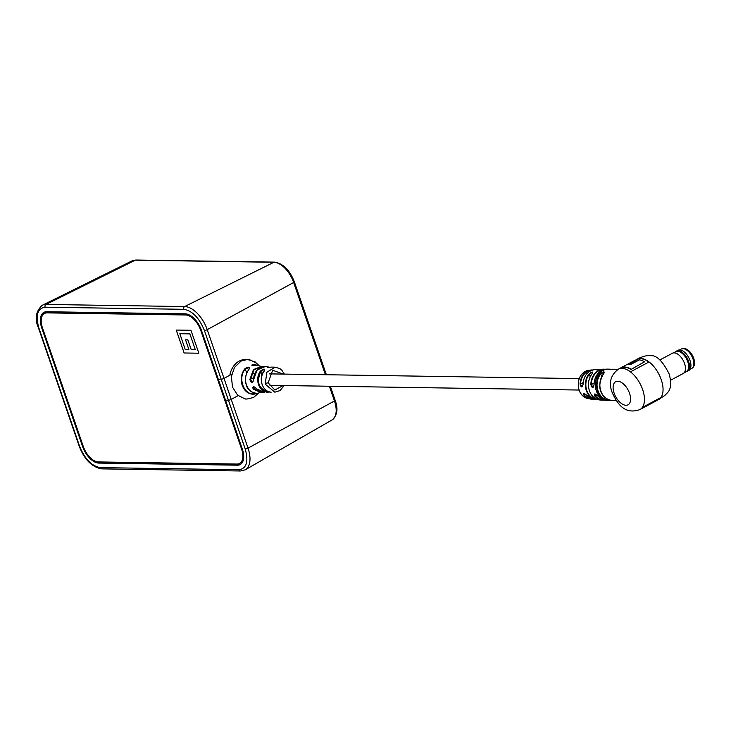 <?xml version="1.0" encoding="UTF-8"?>
<svg xmlns="http://www.w3.org/2000/svg" width="731" height="731" viewBox="0 0 731 731"><rect width="100%" height="100%" fill="white"/><g stroke="black" fill="none" stroke-linecap="round" stroke-linejoin="round"><path stroke-width="1.1" d="M284.185 385.557L280.046 390.582L274.81 392.181L265.581 384.451L265.28 383.409L266.897 372.198L275.176 367.19L279.872 368.616L281.81 370.178L284.359 374.098M283.281 374.089L272.663 370.27L268.113 382.806L274.893 390.007L283.107 385.539M248.778 369.913L249.417 368.196L248.787 367.702L245.388 368.927C237.474 377.397 243.587 395.151 253.968 393.845L253.62 392.839M263.982 371.549L264.64 369.886L264.074 369.575L260.876 371.366C256.225 381.92 258.582 388.746 267.921 391.853L267.747 391.332M252.725 382.048L253.602 379.38C253.785 369.987 262.155 365.144 265.061 366.624L257.166 369.95L253.703 379.38C252.762 383.556 251.473 383.592 249.838 379.499L253.502 369.511L261.954 366.24L263.48 366.606L261.954 366.24M258.308 393.205L253.785 394.247C248.321 394.219 244.437 391.167 242.125 385.091C240.353 378.923 241.294 373.431 244.967 368.634C248.896 366.414 250.185 366.743 248.814 369.63C245.561 374.108 244.739 379.151 246.374 384.762C248.467 390.336 252.003 393.205 256.992 393.369L258.262 393.241L256.992 393.369M268.222 392.264L267.674 392.264C263.334 391.907 260.263 389.303 258.454 384.424C257.029 379.553 257.678 375.104 260.382 371.083C264.129 368.369 265.326 368.433 263.982 371.275C261.332 375.241 260.711 379.617 262.109 384.424C263.873 389.221 266.897 391.807 271.183 392.181L271.183 392.181M275.176 367.19L271.831 367.09C267.272 367.391 266.075 367.327 268.231 366.898L265.061 366.624M260.391 366.149L256.636 365.454C252.094 365.728 250.806 365.399 252.762 364.467L256.828 365.089M256.8 363.353L249.481 359.661L247.498 359.478L241.102 361.041L234.423 367.501L231.389 376.584L232.504 387.119L237.63 395.169L244.949 398.861L246.932 399.044L253.502 397.481L259.121 392.675M247.206 359.478L245.799 359.46A19.783 15.981 90.9 0 0 229.872 375.177M261.561 392.73L263.105 392.41L261.561 392.73L253.164 389.157C252.296 385.977 253.584 385.941 257.029 389.056L264.686 392.446C262.091 392.711 259.505 391.569 256.937 389.02L256.937 389.02C255.128 387.229 253.949 386.516 253.41 386.873L253.62 388.865L262.21 392.255M268.423 367.309L267.445 367.337M256.828 365.445L252.762 364.467M262.584 366.734L254.123 369.639L250.404 379.499L252.716 382.048M271.174 392.181C262.456 392.383 258.144 377.808 263.891 371.311L263.982 371.275M260.382 371.083L262.073 374.866M256.965 393.369C250.925 392.529 247.352 389.641 246.246 384.725C244.556 379.727 245.378 374.701 248.695 369.658L248.814 369.63M244.967 368.634L246.758 372.92M271.831 367.09L267.281 367.455M256.636 365.454L258.902 365.683M249.838 379.499L253.721 377.726M255.667 387.768L253.164 389.157M592.055 373.879L592.795 372.591L592.293 372.39L588.921 373.989C592.329 371.43 593.398 371.366 592.128 373.788A15.388 12.436 90.9 0 0 589.442 390.756A15.388 12.436 90.9 0 0 600.032 400.003L602.737 400.186A15.525 12.537 -89.1 0 1 594.806 396.065C593.782 393.26 594.86 393.287 598.031 396.147L594.787 394.046L595.198 395.818L596.807 394.959M588.3 398.623C583.923 397.765 580.825 394.904 578.998 390.052C576.832 379.581 580.076 372.993 588.729 370.297A14.254 11.513 90.9 0 0 585.293 371.394A14.254 11.513 90.9 0 0 579.199 390.135A14.254 11.513 90.9 0 0 588.3 398.623L592.119 399.016A14.519 11.733 -89.1 0 1 590.383 398.934A14.519 11.733 -89.1 0 1 584.042 395.453C582.863 392.73 583.85 392.803 587.02 395.672L586.947 395.59M594.075 384.67C593.207 388.481 592.128 388.444 590.858 384.579L593.216 387.156L594.011 384.67C594.87 375.167 599.137 369.987 606.803 369.128A15.607 12.61 90.9 0 0 601.75 370.407A15.607 12.61 90.9 0 0 594.075 384.67M583.064 384.177L583.009 384.177C583.813 375.789 587.578 370.964 594.294 369.694A14.903 12.043 90.9 0 0 590.383 370.882A14.903 12.043 90.9 0 0 583.064 384.177C582.196 387.969 581.2 387.896 580.085 383.958L582.26 386.644L583.146 384.186M610.659 400.286L609.553 400.378A15.616 12.619 -89.1 0 1 608.95 400.387L609.727 400.085M588.921 373.989A15.141 12.235 -89.1 0 0 586.335 390.61A15.141 12.235 -89.1 0 0 596.505 399.683A15.141 12.235 -89.1 0 0 597.784 399.729L597.949 399.619M642.33 407.441A22.908 12.317 -118.1 0 0 642.64 389.568A22.908 12.317 -118.1 0 0 630.442 371.86A22.908 12.317 -118.1 0 0 618.353 369.164C610.559 375.222 608.484 382.98 612.158 392.446C617.083 403.311 624.438 415.08 639.936 409.57A22.908 12.317 -118.1 0 0 642.33 407.441L660.915 397.518A22.908 12.317 -118.1 0 1 658.512 399.647A22.908 12.317 -118.1 0 1 657.178 400.186M604.281 372.508L600.352 373.696C603.806 371.257 604.902 371.266 603.642 373.742A15.616 12.619 90.9 0 0 600.864 391.021A15.616 12.619 90.9 0 0 612.24 400.433C604.272 399.83 594.239 390.153 603.568 373.769L603.642 373.742M618.124 369.292L612.715 369.21A15.616 12.619 90.9 0 0 612.121 369.21L612.121 369.21C607.973 369.63 606.876 369.612 608.841 369.164A15.616 12.619 -89.1 0 1 609.426 369.155A15.616 12.619 -89.1 0 1 610.997 369.301M594.294 369.694L600.617 369.265L596.496 369.886M587.02 395.672A14.903 12.043 90.9 0 0 593.846 399.382L583.895 393.506L584.434 395.206L585.796 394.484M630.442 371.86L649.018 361.936A22.908 12.317 -118.1 0 0 636.939 359.241A22.908 12.317 -118.1 0 0 635.796 360.008M636.527 359.844L637.094 359.533A22.57 12.144 61.9 0 1 648.808 362.046M631.017 369.447L644.541 361.827L631.017 369.447A22.57 12.144 -118.1 0 0 621.039 368.104L620.363 368.47M619.696 368.625A22.908 12.317 61.9 0 1 620.884 367.812A22.908 12.317 61.9 0 1 630.908 369.109M629.318 364.212L636.948 359.771A22.908 12.317 -118.1 0 0 634.517 360.529L620.884 367.812M644.541 361.827A22.908 12.317 -118.1 0 0 639.442 359.844L631.017 364.34A22.908 12.317 -118.1 0 0 628.532 364.276L636.948 359.771M657.114 400.021L658.357 399.354A22.57 12.144 -118.1 0 0 660.203 397.902M641.626 408.291L642.193 407.989A22.57 12.144 -118.1 0 0 643.39 407.167L657.206 400.168A22.908 12.317 -118.1 0 1 655.99 400.999L642.348 408.282A22.908 12.317 -118.1 0 0 643.563 407.45L657.206 400.168M641.078 408.803A22.908 12.317 -118.1 0 0 642.348 408.282M597.583 369.612L597.41 369.457A15.141 12.235 -89.1 0 1 598.47 369.484L597.026 369.475M584.042 395.453L584.434 395.206A14.191 11.468 90.9 0 0 591.123 398.66M594.806 396.065L595.198 395.818A15.187 12.272 90.9 0 0 603.523 399.875M600.032 400.003C595.08 399.4 591.525 396.312 589.387 390.729C587.496 384.433 588.391 378.795 592.064 373.815L592.128 373.788M603.559 373.843L604.29 372.508M609.307 369.493A15.287 12.345 90.9 0 0 609.042 369.502L608.841 369.164M593.27 399.227L590.822 399.208M682.626 350.853A11.349 6.104 61.9 0 1 682.672 350.88A11.349 6.104 61.9 0 1 690.905 366.295A11.349 6.104 61.9 0 1 690.905 366.35M675.545 351.785L675.462 351.867A11.477 6.168 61.9 0 1 675.545 351.785A11.477 6.168 61.9 0 1 676.403 351.127L677.856 350.35A11.477 6.168 61.9 0 1 679.638 349.939A11.477 6.168 61.9 0 1 682.571 350.825A11.477 6.168 61.9 0 1 690.896 366.414A11.477 6.168 61.9 0 1 688.666 370.59L687.213 371.366A11.477 6.168 61.9 0 1 686.19 371.723A11.477 6.168 61.9 0 1 686.071 371.741L686.19 371.723M676.403 351.127A11.477 6.168 61.9 0 1 678.185 350.716A11.477 6.168 61.9 0 1 687.972 359.835A11.477 6.168 61.9 0 1 687.213 371.366M659.837 359.972L672.374 353.274A11.477 6.168 61.9 0 1 672.566 353.183L676.038 351.611A11.23 6.04 61.9 0 1 677.591 351.3A11.23 6.04 61.9 0 1 687.094 360.045A11.23 6.04 61.9 0 1 686.61 371.412L683.366 373.413A11.477 6.168 61.9 0 1 683.183 373.523L670.638 380.221M672.566 353.183A11.477 6.168 61.9 0 1 674.156 352.872A11.477 6.168 61.9 0 1 683.869 361.799A11.477 6.168 61.9 0 1 683.366 373.413M42.252 305.284A24.927 13.405 61.9 0 1 42.371 305.229A24.927 13.405 61.9 0 1 46.035 304.443L184.651 306.554A24.927 13.405 61.9 0 1 207.22 329.654L248.019 448.13A2.083 0.503 -19 0 1 247.973 448.158A2.083 0.503 -19 0 1 245.205 448.962L228.419 400.232A2.083 0.503 161 0 0 231.234 399.4L238.151 395.635L231.234 399.4A2.083 0.503 161 0 1 228.419 400.232L225.513 400.186L242.29 448.916A17.91 9.631 61.9 0 1 240.17 464.55A17.91 9.631 61.9 0 1 237.401 465.19L98.786 463.079A17.91 9.631 61.9 0 1 82.576 446.486L41.777 328.009A17.91 9.631 61.9 0 1 43.897 312.375A17.91 9.631 61.9 0 1 46.665 311.735L185.281 313.846A17.91 9.631 61.9 0 1 201.491 330.439L218.277 379.17L221.182 379.215A2.083 0.503 -19 0 0 223.997 378.384L231.809 374.126L223.997 378.384A2.083 0.503 -19 0 1 221.182 379.215L228.419 400.232L225.513 400.186L218.277 379.17L221.182 379.215L204.406 330.485A2.083 0.503 -19 0 0 207.184 329.672A2.083 0.503 -19 0 0 207.22 329.654L293.652 282.495A2.083 0.503 -19 0 0 294.355 281.828C289.732 270.068 283.135 263.498 274.554 262.127A2.083 1.681 -89.1 0 0 273.906 262.274A21.82 11.742 61.9 0 1 293.652 282.495L325.414 374.729M198.841 353.21L190.946 330.275L176.226 330.056L184.121 352.982L198.841 353.21L184.121 352.982M47.067 312.886L185.683 314.988A16.658 8.955 61.9 0 1 200.76 330.43L241.55 448.907A16.658 8.955 61.9 0 1 239.585 463.454A16.658 8.955 61.9 0 1 237.008 464.048L98.383 461.937A16.658 8.955 61.9 0 1 83.307 446.504L42.517 328.018A16.658 8.955 61.9 0 1 44.481 313.471A16.658 8.955 61.9 0 1 47.067 312.886L47.99 312.384L186.606 314.494L185.683 314.988M190.38 315.518A16.658 8.955 -118.1 0 0 186.606 314.494M47.99 312.384A16.658 8.955 -118.1 0 0 45.413 312.978L44.481 313.471M239.585 463.454L240.517 462.961A16.658 8.955 -118.1 0 0 243.697 457.442M44.372 312.146A17.91 9.631 -118.1 0 0 41.301 318.99M94.619 460.914A17.91 9.631 -118.1 0 0 99.708 462.586L238.324 464.697A17.91 9.631 -118.1 0 0 240.627 464.286M176.262 330.056L184.148 352.972M195.259 349.546L189.896 333.857L179.835 333.701L185.199 349.391L188.845 349.445L185.528 339.814L187.858 339.851L191.175 349.482L195.259 349.546L189.868 333.875L179.808 333.72M188.845 349.445L185.564 339.814M265.28 383.409L268.113 382.806M244.949 398.861L246.932 399.044M253.218 365.582L252.981 364.879M658.521 399.647A22.908 12.317 -118.1 0 0 658.53 399.647A22.908 12.317 -118.1 0 0 661.235 379.645A22.908 12.317 -118.1 0 0 636.948 359.232A22.908 12.317 -118.1 0 0 636.948 359.241C642.595 356.326 647.237 355.147 650.855 355.695C656.685 355.165 662.816 361.306 669.23 374.117C673.461 390.4 667.065 392.547 664.991 395.334L658.512 399.647M604.528 400.131A15.525 12.537 -89.1 0 1 602.737 400.186L604.537 400.131M598.031 396.147A15.607 12.61 90.9 0 0 606.328 400.341L607.744 400.369A15.616 12.619 -89.1 0 1 596.368 390.957A15.616 12.619 -89.1 0 1 603.048 370.416A15.616 12.619 -89.1 0 1 608.219 369.137L611.006 369.301M590.858 384.579A15.525 12.537 -89.1 0 1 598.488 370.434A15.525 12.537 -89.1 0 1 603.212 369.164A15.525 12.537 -89.1 0 1 604.994 369.274L600.498 369.265M580.085 383.958A14.519 11.733 -89.1 0 1 587.212 371.184A14.519 11.733 -89.1 0 1 590.831 370.041A14.519 11.733 -89.1 0 1 592.549 370.014L588.729 370.297M601.686 376.693L600.736 373.934A15.287 12.345 90.9 0 0 598.022 390.838A15.287 12.345 90.9 0 0 609.599 400.049M607.744 400.369L608.95 400.387A15.616 12.619 -89.1 0 1 597.574 390.975A15.616 12.619 -89.1 0 1 600.352 373.696M590.2 376.767L589.323 374.226A14.812 11.97 90.9 0 0 586.792 390.482A14.812 11.97 90.9 0 0 597.254 399.4M629.565 393.379A13.094 7.045 -118.1 0 0 617.713 381.244A13.094 7.045 -118.1 0 0 614.131 393.141A13.094 7.045 -118.1 0 0 625.983 405.276A13.094 7.045 -118.1 0 0 629.565 393.379M591.553 370.334A14.191 11.468 90.9 0 0 580.56 383.976L583.119 382.615M603.989 369.502A15.187 12.272 90.9 0 0 591.324 384.588L594.084 383.108M691.654 368.506A11.038 5.939 -118.1 0 0 692.385 357.404A11.038 5.939 -118.1 0 0 682.964 348.641A11.038 5.939 -118.1 0 0 681.255 349.034L683.659 348.468C691.069 348.276 698.946 364.522 691.654 368.506L689.945 369.411M38.862 327.963A2.083 0.503 161 0 1 38.441 327.817L79.24 446.294A2.083 0.503 -19 0 0 79.661 446.449L38.862 327.963C35.371 315.335 37.445 308.409 45.103 307.203A2.083 1.681 -89.1 0 1 46.035 304.443L135.29 260.163A2.083 1.681 -89.1 0 1 135.939 260.017L132.083 260.857A21.82 11.742 61.9 0 1 135.29 260.163L273.906 262.274L184.651 306.554A2.083 1.681 -89.1 0 0 183.728 309.304C192.299 310.766 199.197 317.821 204.406 330.485M245.205 448.962C248.695 461.599 246.621 468.516 238.964 469.731A2.083 1.681 90.9 0 0 240.481 470.983L245.269 469.795A24.927 13.405 61.9 0 1 245.15 469.859M238.964 469.731L100.339 467.621A2.083 1.681 90.9 0 0 101.865 468.873L240.481 470.983M100.339 467.621C91.768 466.159 84.869 459.105 79.661 446.449M329.379 386.242L334.451 400.981A2.083 0.503 -19 0 0 335.154 400.305C338.343 408.876 337.302 415.418 332.048 419.941L245.269 469.795A24.927 13.405 61.9 0 0 248.019 448.13L334.451 400.981A21.82 11.742 61.9 0 1 332.048 419.941M45.103 307.203L183.728 309.304M42.398 327.68L41.777 328.009M83.188 446.157L82.576 446.486M99.708 462.586L98.786 463.079M238.324 464.697L237.401 465.19M200.76 330.43L201.372 330.101M242.171 448.578L241.55 448.907M579.171 378.585L269.227 373.87M254.781 373.651L253.255 373.632M578.998 390.034L269.958 385.338M259.167 365.747L255.101 361.891L247.498 359.478M245.196 399.016L246.621 399.035M256.599 365.454L251.912 365.354M598.278 399.711L593.846 399.382M606.803 369.128L608.219 369.137M616.215 400.497L612.24 400.433M606.328 400.341L597.958 396.129M611.829 369.228L612.715 369.21M610.787 369.319L607.945 369.676M679.556 349.939L681.255 349.034M132.083 260.857L42.133 305.348C35.746 311.479 34.512 318.972 38.441 327.817M79.24 446.294C84.558 459.781 92.106 467.31 101.865 468.873M135.939 260.017L274.554 262.127M294.355 281.828L326.355 374.738M330.321 386.251L335.154 400.305"/></g></svg>
